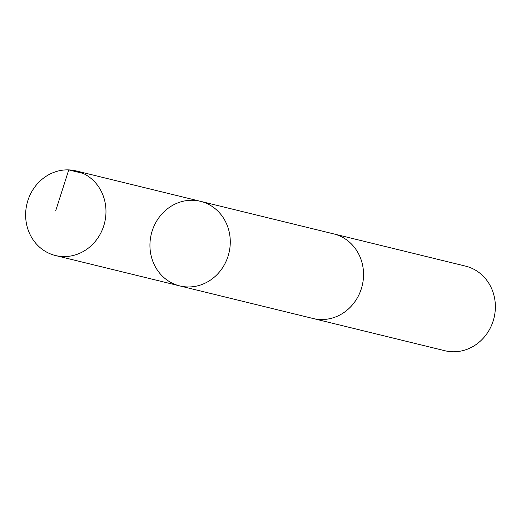 <?xml version="1.0" encoding="UTF-8"?>
<svg xmlns="http://www.w3.org/2000/svg" width="521" height="521" viewBox="0 0 521 521"><rect width="100%" height="100%" fill="white"/><g stroke="black" fill="none" stroke-linecap="round" stroke-linejoin="round"><path stroke-width="0.78" d="M332.997 233.727A43.549 39.967 103.7 0 1 333.714 233.89A43.543 39.961 103.7 0 1 362.362 284.922A43.543 39.961 103.7 0 1 313.03 318.487L179.765 285.912A43.543 39.961 -76.3 0 0 228.927 253.108A43.543 39.961 -76.3 0 0 200.448 201.314A43.543 39.961 -76.3 0 0 151.11 234.886A43.543 39.961 -76.3 0 0 179.765 285.912A43.543 39.961 -76.3 0 0 228.927 253.108A43.543 39.961 -76.3 0 0 200.448 201.314L76.144 170.921A43.549 39.967 103.7 0 1 104.806 221.959A43.549 39.967 103.7 0 1 55.46 255.524A43.549 39.967 103.7 0 1 26.799 204.493A43.549 39.967 103.7 0 1 76.144 170.921M200.448 201.314L333.714 233.896A43.549 39.967 103.7 0 1 362.375 284.928A43.549 39.967 103.7 0 1 313.03 318.494A43.549 39.967 103.7 0 1 312.313 318.311M333.714 233.89L465.54 266.12A43.549 39.967 103.7 0 1 494.201 317.152A43.549 39.967 103.7 0 1 444.856 350.724L313.03 318.494M83.171 173.421L68.752 169.898L55.708 210.758M179.765 285.912L55.46 255.524"/></g></svg>
